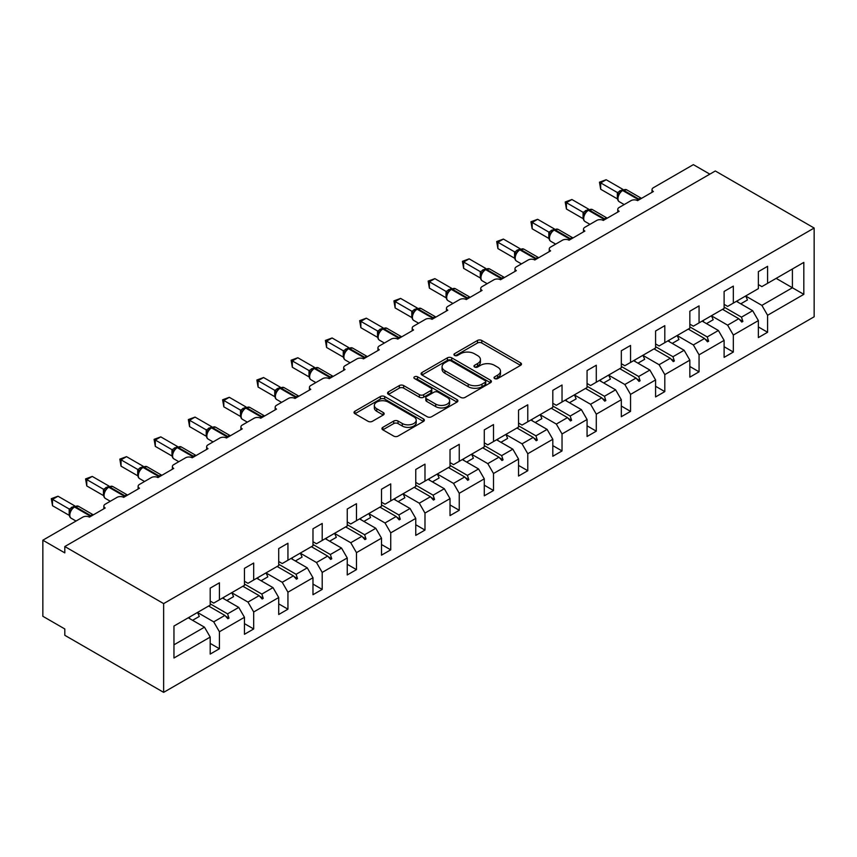 <?xml version="1.0" encoding="UTF-8"?>
<svg xmlns="http://www.w3.org/2000/svg" width="857" height="857" viewBox="0 0 857 857"><rect width="100%" height="100%" fill="white"/><g stroke="black" fill="none" stroke-linecap="round" stroke-linejoin="round"><path stroke-width="1.29" d="M494.671 378.58A2.132 1.232 0 0 0 497.681 378.58L520.585 365.35A3.053 1.757 0 0 0 521.485 364.107A3.053 1.757 0 0 0 520.585 362.865L481.784 340.465A3.053 1.757 0 0 0 477.478 340.465L454.574 353.684A2.132 1.232 0 0 0 453.942 354.562A2.132 1.232 0 0 0 454.574 355.43A2.132 1.232 0 0 0 457.584 355.43L460.552 353.716A9.759 5.635 0 0 1 474.35 353.716L477.585 355.58A9.759 5.635 0 0 1 480.445 359.565A9.759 5.635 0 0 1 477.585 363.55L474.617 365.264A2.132 1.232 0 0 0 473.996 366.132A2.132 1.232 0 0 0 474.617 367A2.132 1.232 0 0 0 477.638 367L480.606 365.296A9.759 5.635 0 0 1 494.393 365.296L497.628 367.16A9.759 5.635 0 0 1 500.488 371.145A9.759 5.635 0 0 1 497.628 375.12L494.671 376.834A2.132 1.232 0 0 0 494.039 377.712A2.132 1.232 0 0 0 494.671 378.58L494.671 376.834M382.843 427.332A3.053 1.757 0 0 0 381.943 428.575A3.053 1.757 0 0 0 382.843 429.828L393.727 436.106A3.053 1.757 0 0 0 398.034 436.106L423.476 421.419A3.053 1.757 0 0 0 424.365 420.176A3.053 1.757 0 0 0 423.476 418.934L384.675 396.534A3.053 1.757 0 0 0 380.358 396.534L354.927 411.221A3.053 1.757 0 0 0 354.027 412.463A3.053 1.757 0 0 0 354.927 413.706L368.071 421.301A3.053 1.757 0 0 0 372.388 421.301L383.272 415.013A3.053 1.757 0 0 0 384.161 413.77A3.053 1.757 0 0 0 383.272 412.528L376.748 408.757A8.152 4.714 0 0 1 374.359 405.425A8.152 4.714 0 0 1 379.394 401.076A8.152 4.714 0 0 1 388.285 402.104L413.824 416.845A8.152 4.714 0 0 1 416.213 420.176A8.152 4.714 0 0 1 411.178 424.526A8.152 4.714 0 0 1 402.297 423.508L398.034 421.055A3.053 1.757 0 0 0 393.727 421.055L382.843 427.332L382.843 429.828L393.727 423.583L393.727 421.055M814.15 228.037L163.644 603.607L163.644 692.36L814.15 316.79L814.15 228.037L715.316 170.982L64.811 546.541L64.811 552.883L42.85 540.21L82.818 517.125A4.66 2.689 180 0 1 89.407 517.125L105.218 507.997A4.66 2.689 0 0 1 103.858 506.101A4.66 2.689 0 0 1 105.218 504.195L117.077 497.349A4.66 2.689 180 0 1 123.665 497.349L139.487 488.222A4.66 2.689 0 0 1 138.116 486.315A4.66 2.689 0 0 1 139.487 484.419L151.346 477.574A4.66 2.689 180 0 1 157.934 477.574L173.746 468.436A4.66 2.689 0 0 1 172.375 466.54A4.66 2.689 0 0 1 173.746 464.633L185.605 457.788A4.66 2.689 180 0 1 192.193 457.788L208.005 448.661A4.66 2.689 0 0 1 206.633 446.754A4.66 2.689 0 0 1 208.005 444.858L219.863 438.013A4.66 2.689 180 0 1 226.452 438.013L242.263 428.875A4.66 2.689 0 0 1 240.903 426.979A4.66 2.689 0 0 1 242.263 425.072L254.122 418.227A4.66 2.689 180 0 1 260.71 418.227L276.522 409.1A4.66 2.689 0 0 1 275.161 407.193A4.66 2.689 0 0 1 276.522 405.297L288.38 398.451A4.66 2.689 180 0 1 294.969 398.451L310.78 389.324A4.66 2.689 0 0 1 309.42 387.418A4.66 2.689 0 0 1 310.78 385.511L322.639 378.665A4.66 2.689 180 0 1 329.227 378.665L345.05 369.538A4.66 2.689 0 0 1 343.678 367.642A4.66 2.689 0 0 1 345.05 365.735L356.908 358.89A4.66 2.689 180 0 1 363.497 358.89L379.308 349.763A4.66 2.689 0 0 1 377.937 347.856A4.66 2.689 0 0 1 379.308 345.96L391.167 339.104A4.66 2.689 180 0 1 397.755 339.104L413.567 329.977A4.66 2.689 0 0 1 412.206 328.081A4.66 2.689 0 0 1 413.567 326.174L425.426 319.329A4.66 2.689 180 0 1 432.014 319.329L447.825 310.202A4.66 2.689 0 0 1 446.465 308.295A4.66 2.689 0 0 1 447.825 306.399L459.684 299.554A4.66 2.689 180 0 1 466.272 299.554L482.084 290.416A4.66 2.689 0 0 1 480.723 288.52A4.66 2.689 0 0 1 482.084 286.613L493.943 279.768A4.66 2.689 180 0 1 500.531 279.768L516.342 270.641A4.66 2.689 0 0 1 514.982 268.734A4.66 2.689 0 0 1 516.342 266.838L528.212 259.992A4.66 2.689 180 0 1 534.8 259.992L550.612 250.855A4.66 2.689 0 0 1 549.241 248.959A4.66 2.689 0 0 1 550.612 247.052L562.471 240.206A4.66 2.689 180 0 1 569.059 240.206L584.87 231.079A4.66 2.689 0 0 1 583.499 229.173A4.66 2.689 0 0 1 584.87 227.276L596.729 220.431A4.66 2.689 180 0 1 603.317 220.431L619.129 211.293A4.66 2.689 0 0 1 617.768 209.397A4.66 2.689 0 0 1 619.129 207.49L630.988 200.645A4.66 2.689 180 0 1 637.576 200.645L653.388 191.518A4.66 2.689 0 0 1 652.027 189.611A4.66 2.689 0 0 1 653.388 187.715L693.356 164.64L709.832 174.142M163.644 603.607L64.811 546.541M460.766 397.402A3.053 1.757 0 0 0 465.083 397.402L490.515 382.715A3.053 1.757 0 0 0 491.415 381.472A3.053 1.757 0 0 0 490.515 380.229L451.714 357.83A3.053 1.757 0 0 0 447.408 357.83L421.965 372.516A3.053 1.757 0 0 0 421.076 373.759A3.053 1.757 0 0 0 421.965 375.002L460.766 397.402M415.377 379.04A2.132 1.232 0 0 1 417.552 379.34L417.552 376.801L456.995 399.576A3.053 1.757 0 0 1 457.884 400.83A3.053 1.757 0 0 1 456.995 402.072L431.564 416.759A3.053 1.757 0 0 1 427.247 416.759L388.446 394.349L388.446 391.863A3.053 1.757 0 0 0 387.557 393.106A3.053 1.757 0 0 0 388.446 394.349M388.446 391.863L399.33 385.575A3.053 1.757 0 0 1 403.647 385.575L419.384 394.67A3.053 1.757 0 0 0 423.69 394.67L430.91 390.492A3.053 1.757 0 0 0 431.81 389.249A3.053 1.757 0 0 0 430.91 388.007L414.531 378.548A2.132 1.232 0 0 1 413.899 377.68A2.132 1.232 0 0 1 415.217 376.534A2.132 1.232 0 0 1 417.552 376.801M210.201 601.068L213.714 603.092L219.424 599.804L219.424 582.814L210.201 588.138L210.201 605.128L173.96 626.049L173.96 658.005L210.201 637.083L204.491 627.185L188.24 617.801M210.201 643.414L219.424 648.749L219.424 631.748L244.459 617.297L238.749 607.409L222.499 598.025M192.579 620.318L199.285 616.451A24.842 14.344 60 0 0 197.485 612.466L213.714 621.861L219.424 631.748M244.459 581.292L247.973 583.317L253.683 580.018L253.683 563.028L244.459 568.352L244.459 585.342L219.424 599.804M244.459 623.639L253.683 628.963L253.683 611.973L278.718 597.522L273.008 587.623L256.757 578.25M231.765 592.733L247.973 602.085L253.683 611.973M278.718 561.506L282.232 563.542L287.941 560.242L287.941 543.252L278.718 548.576L278.718 565.566L253.683 580.018M278.718 603.864L287.941 609.188L287.941 592.198L312.976 577.736L307.267 567.848L291.016 558.464M266.034 572.947L282.232 582.299L287.941 592.198M312.976 541.731L316.49 543.756L322.2 540.456L322.2 523.466L312.976 528.79L312.976 545.78L287.941 560.242M312.976 584.078L322.2 589.402L322.2 572.412L347.246 557.961L341.536 548.073L325.274 538.689M300.293 553.172L316.49 562.524L322.2 572.412M347.246 521.945L350.759 523.981L356.469 520.681L356.469 503.691L347.246 509.015L347.246 526.005L322.2 540.456M347.246 564.302L356.469 569.626L356.469 552.636L381.504 538.175L375.795 528.287L359.544 518.903M334.551 533.386L350.759 542.738L356.469 552.636M381.504 502.17L385.018 504.195L390.728 500.895L390.728 483.905L381.504 489.24L381.504 506.23L356.469 520.681M381.504 544.516L390.728 549.84L390.728 532.85L415.763 518.399L410.053 508.512L393.802 499.128M368.81 513.611L385.018 522.963L390.728 532.85M415.763 482.384L419.277 484.419L424.986 481.12L424.986 464.13L415.763 469.454L415.763 486.444L390.728 500.895M415.763 524.741L424.986 530.065L424.986 513.075L450.021 498.613L444.312 488.726L428.061 479.342M403.069 493.825L419.277 503.188L424.986 513.075M450.021 462.609L453.535 464.633L459.245 461.345L459.245 444.344L450.021 449.679L450.021 466.669L424.986 481.12M450.021 504.955L459.245 510.279L459.245 493.289L484.28 478.838L478.57 468.95L462.319 459.566M437.338 474.05L453.535 483.402L459.245 493.289M484.28 442.823L487.794 444.858L493.503 441.559L493.503 424.569L484.28 429.893L484.28 446.883L459.245 461.345M484.28 485.18L493.503 490.504L493.503 473.514L518.539 459.063L512.829 449.164L496.578 439.78M471.596 454.264L487.794 463.626L493.503 473.514M518.539 423.047L522.052 425.072L527.773 421.783L527.773 404.793L518.539 410.117L518.539 427.107L493.503 441.559M518.539 465.394L527.773 470.729L527.773 453.728L552.808 439.277L547.098 429.389L530.847 420.005M505.855 434.488L522.052 443.84L527.773 453.728M552.808 403.272L556.322 405.297L562.031 401.997L562.031 385.007L552.808 390.331L552.808 407.321L527.773 421.783M552.808 445.619L562.031 450.943L562.031 433.953L587.066 419.502L581.357 409.603L565.106 400.23M540.114 414.702L556.322 424.065L562.031 433.953M587.066 383.486L590.58 385.521L596.29 382.222L596.29 365.232L587.066 370.556L587.066 387.546L562.031 401.997M587.066 425.833L596.29 431.167L596.29 414.177L621.325 399.716L615.615 389.828L599.364 380.444M574.372 394.927L590.58 404.279L596.29 414.177M621.325 363.711L624.839 365.735L630.548 362.436L630.548 345.446L621.325 350.77L621.325 367.76L596.29 382.222M621.325 406.057L630.548 411.381L630.548 394.391L655.584 379.94L649.874 370.053L633.623 360.668M608.631 375.152L624.839 384.504L630.548 394.391M655.584 343.925L659.097 345.96L664.807 342.661L664.807 325.671L655.584 330.995L655.584 347.985L630.548 362.436M655.584 386.282L664.807 391.606L664.807 374.616L689.842 360.154L684.132 350.267L667.882 340.882M642.9 355.366L659.097 364.718L664.807 374.616M689.842 324.15L693.356 326.174L699.066 322.875L699.066 305.885L689.842 311.209L689.842 328.21L664.807 342.661M689.842 366.496L699.066 371.82L699.066 354.83L724.111 340.379L718.402 330.491L702.14 321.107M672.231 343.389L678.926 339.522A24.842 14.344 60 0 0 677.137 335.548L693.356 344.942L699.066 354.83M724.111 304.364L727.625 306.399L733.335 303.099L733.335 286.109L724.111 291.434L724.111 308.424L699.066 322.875M724.111 346.721L733.335 352.045L733.335 335.055L758.37 320.593L758.37 337.583L767.593 332.259L767.593 315.269L803.823 294.347L792.404 287.759L792.404 268.991L803.823 262.403L803.823 294.347M711.417 315.805L727.625 325.157L733.335 335.055M758.37 284.588L761.884 286.613L767.593 283.313L767.593 266.323L758.37 271.658L758.37 288.648L733.335 303.099M758.37 326.935L767.593 332.259M745.676 296.029L761.884 305.381L767.593 315.269M42.85 540.21L42.85 616.279L64.811 628.963L64.811 635.305L163.644 692.36M219.424 648.749L210.201 654.073L210.201 637.083M253.683 628.963L244.459 634.287L244.459 617.297M287.941 609.188L278.718 614.512L278.718 597.522M322.2 589.402L312.976 594.726L312.976 577.736M356.469 569.626L347.246 574.951L347.246 557.961M390.728 549.84L381.504 555.165L381.504 538.175M424.986 530.065L415.763 535.389L415.763 518.399M459.245 510.279L450.021 515.614L450.021 498.613M493.503 490.504L484.28 495.828L484.28 478.838M527.773 470.729L518.539 476.053L518.539 459.063M562.031 450.943L552.808 456.267L552.808 439.277M596.29 431.167L587.066 436.492L587.066 419.502M630.548 411.381L621.325 416.706L621.325 399.716M664.807 391.606L655.584 396.93L655.584 379.94M699.066 371.82L689.842 377.144L689.842 360.154M733.335 352.045L724.111 357.369L724.111 340.379M767.593 283.313L803.823 262.403M227.576 595.09L228.98 594.287M210.201 603.821L227.576 613.858L238.749 607.409M213.714 621.861L224.888 615.412L227.876 618.754L228.98 618.122L227.576 613.858M208.626 606.028L224.888 615.412M261.835 575.315L263.238 574.501M244.459 584.046L261.835 594.072L273.008 587.623M247.973 602.085L259.146 595.636L262.135 598.979L263.238 598.347L261.835 594.072M242.895 586.252L259.146 595.636M296.104 555.529L297.497 554.725M278.718 564.26L296.104 574.297L307.267 567.848M282.232 582.299L293.405 575.85L296.404 579.193L297.497 578.561L296.104 574.297M277.154 566.466L293.405 575.85M330.363 535.754L331.755 534.939M312.976 544.484L330.363 554.522L341.536 548.073M316.49 562.524L327.663 556.075L330.663 559.417L331.755 558.785L330.363 554.522M311.412 546.691L327.663 556.075M364.621 515.968L366.014 515.164M347.246 524.698L364.621 534.736L375.795 528.287M350.759 542.738L361.922 536.289L364.921 539.631L366.014 538.999L364.621 534.736M345.671 526.916L361.922 536.289M398.88 496.192L400.283 495.389M381.504 504.923L398.88 514.961L410.053 508.512M385.018 522.963L396.18 516.514L399.18 519.856L400.283 519.224L398.88 514.961M379.93 507.13L396.18 516.514M433.139 476.406L434.542 475.603M415.763 485.137L433.139 495.175L444.312 488.726M419.277 503.188L430.45 496.739L433.438 500.081L434.542 499.438L433.139 495.175M414.199 487.354L430.45 496.739M467.408 456.631L468.8 455.828M450.021 465.362L467.408 475.399L478.57 468.95M453.535 483.402L464.708 476.953L467.697 480.295L468.8 479.663L467.408 475.399M448.457 467.568L464.708 476.953M501.666 436.856L503.059 436.042M484.28 445.586L501.666 455.613L512.829 449.164M487.794 463.626L498.967 457.177L501.966 460.52L503.059 459.877L501.666 455.613M482.716 447.793L498.967 457.177M535.925 417.07L537.318 416.266M518.539 425.8L535.925 435.838L547.098 429.389M522.052 443.84L533.225 437.391L536.225 440.734L537.318 440.102L535.925 435.838M516.975 428.007L533.225 437.391M570.184 397.294L571.576 396.48M552.808 406.025L570.184 416.052L581.357 409.603M556.322 424.065L567.484 417.616L570.483 420.958L571.576 420.326L570.184 416.052M551.233 408.232L567.484 417.616M604.442 377.508L605.845 376.705M587.066 386.239L604.442 396.277L615.615 389.828M590.58 404.279L601.753 397.83L604.742 401.172L605.845 400.54L604.442 396.277M585.492 388.446L601.753 397.83M638.701 357.733L640.104 356.919M621.325 366.464L638.701 376.502L649.874 370.053M624.839 384.504L636.012 378.055L639.001 381.397L640.104 380.765L638.701 376.502M619.761 368.671L636.012 378.055M672.97 337.947L674.363 337.144M655.584 346.678L672.97 356.716L684.132 350.267M659.097 364.718L670.27 358.269L673.27 361.611L674.363 360.979L672.97 356.716M654.02 348.885L670.27 358.269M707.229 318.172L708.621 317.369M689.842 326.903L707.229 336.94L718.402 330.491M693.356 344.942L704.529 338.494L707.528 341.836L708.621 341.204L707.229 336.94M688.278 329.109L704.529 338.494M741.487 298.386L742.88 297.583M724.111 307.117L741.487 317.154L752.66 310.705L736.409 301.321M727.625 325.157L738.788 318.708L741.787 322.061L742.88 321.418L741.487 317.154M722.537 309.334L738.788 318.708M752.66 310.705L758.37 320.593M761.884 305.381L792.404 287.759L776.153 278.375M173.96 644.818L204.491 627.185M739.43 319.425L742.88 321.418M705.172 339.211L708.621 341.204M670.913 358.987L674.363 360.979M636.655 378.773L640.104 380.765M602.385 398.548L605.845 400.54M568.127 418.323L571.576 420.326M533.868 438.109L537.318 440.102M499.61 457.884L503.059 459.877M465.351 477.67L468.8 479.663M431.082 497.446L434.542 499.438M396.823 517.232L400.283 519.224M362.565 537.007L366.014 538.999M328.306 556.793L331.755 558.785M294.047 576.568L297.497 578.561M259.789 596.354L263.238 598.347M225.52 616.129L228.98 618.122M495.517 378.88L497.628 377.658A9.759 5.635 0 0 0 500.488 373.673L500.488 371.145M480.445 359.565L480.445 362.104A9.759 5.635 0 0 1 477.585 366.089L475.474 367.31M520.553 365.382L481.784 343.004A3.053 1.757 0 0 0 477.478 343.004L455.421 355.73M490.472 382.736L451.714 360.358A3.053 1.757 0 0 0 447.408 360.358L422.008 375.023M485.126 382.34A2.132 1.232 0 0 0 485.758 381.472A2.132 1.232 0 0 0 485.126 380.604L451.071 360.936A2.132 1.232 0 0 0 448.05 360.936L444.922 362.747A9.759 5.635 0 0 0 442.062 366.721A9.759 5.635 0 0 0 444.922 370.706L468.201 384.15A9.759 5.635 0 0 0 481.998 384.15L485.126 382.34L485.126 384.879A2.132 1.232 0 0 0 485.758 384.011L485.758 381.472M442.062 366.721L442.062 369.26A9.759 5.635 0 0 0 444.922 373.245L444.922 370.706M485.126 384.879L481.998 386.689A9.759 5.635 0 0 1 468.201 386.689L444.922 373.245M388.489 394.381L399.33 388.114L399.33 385.575M431.81 389.249L431.81 391.788A3.053 1.757 0 0 1 430.91 393.031L423.69 397.198A3.053 1.757 0 0 1 419.384 397.198L403.647 388.114A3.053 1.757 0 0 0 399.33 388.114M417.552 379.34L456.952 402.094M435.71 404.097A8.152 4.714 0 0 0 444.601 405.115A8.152 4.714 0 0 0 449.625 400.765A8.152 4.714 0 0 0 447.236 397.434L438.238 392.238A3.053 1.757 0 0 0 433.931 392.238L426.711 396.405A3.053 1.757 0 0 0 425.811 397.648A3.053 1.757 0 0 0 426.711 398.901L435.71 404.097L435.71 406.625A8.152 4.714 0 0 0 444.601 407.653A8.152 4.714 0 0 0 449.625 403.304L449.625 400.765M425.811 397.648L425.811 400.187A3.053 1.757 0 0 0 426.711 401.43L426.711 398.901M435.71 406.625L426.711 401.43M416.213 420.176L416.213 422.715A8.152 4.714 0 0 1 411.178 427.065A8.152 4.714 0 0 1 402.297 426.047L398.034 423.583A3.053 1.757 0 0 0 393.727 423.583M374.359 405.425L374.359 407.964A8.152 4.714 0 0 0 376.748 411.296L376.748 408.757M383.229 415.034L376.748 411.296M423.433 421.451L384.675 399.073A3.053 1.757 0 0 0 380.358 399.073L354.959 413.727M600.682 189.236L599.471 182.198L600.682 182.895L606.167 179.724L622.943 189.408L617.447 192.579L600.682 182.895L600.682 189.236L617.351 198.856L617.351 192.514M622.364 190.297A1.553 0.9 -120 0 1 622.578 190.083L626.692 189.826A6.674 3.857 120 0 0 623.36 190.158A1.553 0.9 -120 0 0 622.578 190.083L621.925 190.458A1.553 0.9 60 0 0 621.711 190.683L619.965 192.097M639.354 199.617A1.553 0.9 -120 0 0 638.733 199.028L623.36 190.158L622.696 190.533A1.553 0.9 60 0 0 621.925 190.458L618.186 194.968A3.417 2.475 18 0 0 617.329 192.557M619.268 193.757L617.447 192.579M599.471 182.198L606.167 179.724M737.309 300.796A24.842 14.344 60 0 1 738.027 302.264M745.654 295.986A24.842 14.344 60 0 1 747.443 299.961L740.748 303.828M703.051 320.582A24.842 14.344 60 0 1 703.768 322.039M711.396 315.762A24.842 14.344 60 0 1 713.185 319.747L706.489 323.614M668.792 340.358A24.842 14.344 60 0 1 669.499 341.814M566.423 209.012L565.213 201.984L566.423 202.68L571.908 199.51L588.673 209.183L583.188 212.354L566.423 202.68L566.423 209.012L583.092 218.642L583.071 212.343A3.417 2.475 18 0 1 583.917 214.764M588.106 210.083A1.553 0.9 -120 0 1 588.32 209.858L592.433 209.601A6.674 3.857 120 0 0 589.091 209.933A1.553 0.9 -120 0 0 588.32 209.858L587.656 210.244A1.553 0.9 60 0 0 587.452 210.458L583.928 214.743C582.814 218.171 583.21 220.442 585.095 221.556L589.937 224.352M585.01 213.532L583.188 212.354M565.213 201.984L571.908 199.51M532.165 228.798L530.954 221.759L532.165 222.456L537.65 219.285L554.415 228.969L548.919 232.14L532.165 222.456L532.165 228.798L548.823 238.417L548.823 232.076M553.847 229.858A1.553 0.9 -120 0 1 554.061 229.644L558.175 229.387A6.674 3.857 120 0 0 554.833 229.719A1.553 0.9 -120 0 0 554.061 229.644L553.397 230.019A1.553 0.9 60 0 0 553.193 230.244L549.658 234.529A3.417 2.475 18 0 0 548.812 232.118M550.751 233.318L548.919 232.14M530.954 221.759L537.65 219.285M634.523 360.144A24.842 14.344 60 0 1 635.241 361.6M642.879 355.323A24.842 14.344 60 0 1 644.668 359.308L637.972 363.175M600.264 379.919A24.842 14.344 60 0 1 600.982 381.376M608.609 375.109A24.842 14.344 60 0 1 610.409 379.083L603.703 382.95M497.896 248.573L496.696 241.545L497.896 242.242L503.391 239.071L520.156 248.744L514.661 251.915L497.896 242.242L497.896 248.573L514.564 258.203L514.564 251.862M519.588 249.644A1.553 0.9 -120 0 1 519.803 249.419L523.916 249.162A6.674 3.857 120 0 0 520.574 249.494A1.553 0.9 -120 0 0 519.803 249.419L519.138 249.794A1.553 0.9 60 0 0 518.924 250.019L515.4 254.304A3.417 2.475 18 0 0 514.554 251.904M516.492 253.094L514.661 251.915M496.696 241.545L503.391 239.071M463.637 268.359L462.437 261.321L463.637 262.017L469.133 258.846L485.898 268.53L480.402 271.701L463.637 262.017L463.637 268.359L480.306 277.979L480.306 271.637M485.33 269.419A1.553 0.9 -120 0 1 485.533 269.194L489.658 268.948A6.674 3.857 120 0 0 486.315 269.28A1.553 0.9 -120 0 0 485.533 269.194L484.88 269.58A1.553 0.9 60 0 0 484.666 269.794L481.141 274.09C480.038 277.518 480.423 279.789 482.32 280.892L487.162 283.688M482.223 272.88L480.402 271.701M462.437 261.321L469.133 258.846M566.006 399.705A24.842 14.344 60 0 1 566.723 401.162M574.351 394.884A24.842 14.344 60 0 1 576.15 398.869L569.444 402.736M429.378 288.134L428.168 281.096L429.378 281.792L434.874 278.632L451.639 288.306L446.143 291.476L429.378 281.792L429.378 288.134L446.047 297.765L446.047 291.423M451.071 289.195A1.553 0.9 -120 0 1 451.275 288.98L455.388 288.723A6.674 3.857 120 0 0 452.057 289.055A1.553 0.9 -120 0 0 451.275 288.98L450.621 289.355A1.553 0.9 60 0 0 450.407 289.58L446.883 293.865C445.779 297.293 446.165 299.564 448.061 300.668L452.903 303.464M447.965 292.655L446.143 291.476M428.168 281.096L434.874 278.632M531.747 419.48A24.842 14.344 60 0 1 532.465 420.937M540.092 414.659A24.842 14.344 60 0 1 541.881 418.645L535.186 422.512M395.12 307.92L393.909 300.882L395.12 301.578L400.605 298.407L417.38 308.081L411.885 311.262L395.12 301.578L395.12 307.92L411.788 317.54L411.788 311.198M416.802 308.981A1.553 0.9 -120 0 1 417.016 308.756L421.13 308.509A6.674 3.857 120 0 0 417.798 308.841A1.553 0.9 -120 0 0 417.016 308.756L416.363 309.141A1.553 0.9 60 0 0 416.148 309.356L412.624 313.651C411.51 317.079 411.906 319.34 413.792 320.454L418.634 323.25M413.706 312.441L411.885 311.262M393.909 300.882L400.605 298.407M497.488 439.266A24.842 14.344 60 0 1 498.196 440.723M505.834 434.445A24.842 14.344 60 0 1 507.623 438.43L500.927 442.298M360.861 327.695L359.651 320.657L360.861 321.354L366.346 318.183L383.111 327.867L377.626 331.038L360.861 321.354L360.861 327.695L377.519 337.315L377.519 330.984M382.543 328.756A1.553 0.9 -120 0 1 382.758 328.542L386.871 328.285A6.674 3.857 120 0 0 383.529 328.617A1.553 0.9 -120 0 0 382.758 328.542L382.093 328.917A1.553 0.9 60 0 0 381.89 329.142L380.133 330.556M399.533 338.076A1.553 0.9 -120 0 0 398.901 337.497L383.529 328.617L382.875 328.992A1.553 0.9 60 0 0 382.093 328.917L378.355 333.427A3.417 2.475 18 0 0 377.508 331.027M379.447 332.216L377.626 331.038M359.651 320.657L366.346 318.183M463.23 459.041A24.842 14.344 60 0 1 463.937 460.498M471.575 454.221A24.842 14.344 60 0 1 473.364 458.206L466.669 462.073M326.592 347.481L325.392 340.443L326.592 341.14L332.088 337.969L348.853 347.642L343.357 350.813L326.592 341.14L326.592 347.481L343.261 357.101L343.261 350.759M348.285 348.542A1.553 0.9 -120 0 1 348.499 348.317L352.613 348.071A6.674 3.857 120 0 0 349.27 348.392A1.553 0.9 -120 0 0 348.499 348.317L347.835 348.703A1.553 0.9 60 0 0 347.631 348.917L344.096 353.213C342.993 356.641 343.389 358.901 345.275 360.015L350.117 362.811M345.189 352.002L343.357 350.813M325.392 340.443L332.088 337.969M428.961 478.827A24.842 14.344 60 0 1 429.678 480.284M437.306 474.007A24.842 14.344 60 0 1 439.105 477.981L432.41 481.848M292.333 367.257L291.134 360.219L292.333 360.915L297.829 357.744L314.594 367.428L309.098 370.599L292.333 360.915L292.333 367.257L309.002 376.876L309.002 370.535M314.026 368.317A1.553 0.9 -120 0 1 314.24 368.103L318.354 367.846A6.674 3.857 120 0 0 315.012 368.178A1.553 0.9 -120 0 0 314.24 368.103L313.576 368.478A1.553 0.9 60 0 0 313.362 368.703L309.838 372.988C308.734 376.416 309.12 378.687 311.016 379.79L315.858 382.586M310.93 371.777L309.098 370.599M291.134 360.219L297.829 357.744M394.702 498.603A24.842 14.344 60 0 1 395.42 500.06M403.047 493.782A24.842 14.344 60 0 1 404.847 497.767L398.141 501.634M258.075 387.043L256.864 380.005L258.075 380.701L263.57 377.53L280.335 387.203L274.84 390.374L258.075 380.701L258.075 387.043L274.743 396.662L274.743 390.321M279.768 388.103A1.553 0.9 -120 0 1 279.971 387.878L284.096 387.621A6.674 3.857 120 0 0 280.753 387.953A1.553 0.9 -120 0 0 279.971 387.878L279.318 388.264A1.553 0.9 60 0 0 279.103 388.478L275.579 392.763A3.417 2.475 18 0 0 274.733 390.363M276.661 391.553L274.84 390.374M256.864 380.005L263.57 377.53M360.443 518.378A24.842 14.344 60 0 1 361.161 519.835M368.789 513.568A24.842 14.344 60 0 1 370.578 517.542L363.882 521.41M223.816 406.818L222.606 399.78L223.816 400.476L229.301 397.305L246.077 406.989L240.581 410.16L223.816 400.476L223.816 406.818L240.485 416.438L240.485 410.096M245.509 407.878A1.553 0.9 -120 0 1 245.713 407.664L249.826 407.407A6.674 3.857 120 0 0 246.495 407.739A1.553 0.9 -120 0 0 245.713 407.664L245.059 408.039A1.553 0.9 60 0 0 244.845 408.264L243.099 409.678M262.488 417.198A1.553 0.9 -120 0 0 261.867 416.609L246.495 407.739L245.83 408.114A1.553 0.9 60 0 0 245.059 408.039L241.32 412.549C240.206 415.977 240.603 418.248 242.499 419.352L247.33 422.147M242.402 411.339L240.581 410.16M222.606 399.78L229.301 397.305M326.185 538.164A24.842 14.344 60 0 1 326.903 539.621M334.53 533.343A24.842 14.344 60 0 1 336.319 537.328L329.624 541.196M189.558 426.593L188.347 419.566L189.558 420.262L195.042 417.091L211.818 426.765L206.323 429.935L189.558 420.262L189.558 426.593L206.226 436.224L206.226 429.882M211.24 427.664A1.553 0.9 -120 0 1 211.454 427.439L215.568 427.182A6.674 3.857 120 0 0 212.236 427.514A1.553 0.9 -120 0 0 211.454 427.439L210.801 427.825A1.553 0.9 60 0 0 210.586 428.039L207.062 432.324C205.948 435.752 206.344 438.023 208.23 439.138L213.072 441.923M208.144 431.114L206.323 429.935M188.347 419.566L195.042 417.091M291.926 557.939A24.842 14.344 60 0 1 292.633 559.396M300.271 553.129A24.842 14.344 60 0 1 302.06 557.104L295.365 560.971M155.299 446.379L154.089 439.341L155.299 440.037L160.784 436.866L177.549 446.551L172.053 449.721L155.299 440.037L155.299 446.379L171.957 455.999L171.957 449.657M176.981 447.44A1.553 0.9 -120 0 1 177.195 447.215L181.309 446.968A6.674 3.857 120 0 0 177.967 447.3A1.553 0.9 -120 0 0 177.195 447.215L176.531 447.6A1.553 0.9 60 0 0 176.328 447.825L172.793 452.11A3.417 2.475 18 0 0 171.946 449.7M173.885 450.9L172.053 449.721M154.089 439.341L160.784 436.866M257.668 577.725A24.842 14.344 60 0 1 258.375 579.182M266.013 572.904A24.842 14.344 60 0 1 267.802 576.89L261.106 580.757M121.03 466.154L119.83 459.116L121.03 459.823L126.525 456.652L143.29 466.326L137.795 469.497L121.03 459.823L121.03 466.154L137.698 475.785L137.698 469.443M142.723 467.215A1.553 0.9 -120 0 1 142.937 467.001L147.05 466.744A6.674 3.857 120 0 0 143.708 467.076A1.553 0.9 -120 0 0 142.937 467.001L142.273 467.376A1.553 0.9 60 0 0 142.058 467.601L138.534 471.886A3.417 2.475 18 0 0 137.688 469.486M139.627 470.675L137.795 469.497M119.83 459.116L126.525 456.652M223.398 597.5A24.842 14.344 60 0 1 224.116 598.957M231.744 592.68A24.842 14.344 60 0 1 233.543 596.665L226.837 600.532M86.771 485.94L85.571 478.902L86.771 479.599L92.267 476.428L109.032 486.112L103.536 489.283L86.771 479.599L86.771 485.94L103.44 495.56L103.429 489.261A3.417 2.475 18 0 1 104.265 491.693M108.464 487.001A1.553 0.9 -120 0 1 108.668 486.776L112.792 486.53A6.674 3.857 120 0 0 109.45 486.862A1.553 0.9 -120 0 0 108.668 486.776L108.014 487.162A1.553 0.9 60 0 0 107.8 487.376L104.275 491.672C103.172 495.1 103.558 497.36 105.454 498.474L110.296 501.27M105.368 490.461L103.536 489.283M85.571 478.902L92.267 476.428M189.14 617.286A24.842 14.344 60 0 1 189.858 618.743M52.513 505.716L51.302 498.678L52.513 499.374L58.008 496.214L74.773 505.887L69.278 509.058L52.513 499.374L52.513 505.716L69.181 515.336L69.181 509.004M74.205 506.776A1.553 0.9 -120 0 1 74.409 506.562L78.523 506.305A6.674 3.857 120 0 0 75.191 506.637A1.553 0.9 -120 0 0 74.409 506.562L73.756 506.937A1.553 0.9 60 0 0 73.541 507.162L70.017 511.447A3.417 2.475 18 0 0 69.171 509.047M71.099 510.236L69.278 509.058M51.302 498.678L58.008 496.214M497.628 377.658L497.628 375.12M474.617 367L474.617 365.264M477.585 366.089L477.585 363.55M454.574 355.43L454.574 353.684M477.478 343.004L477.478 340.465M481.784 343.004L481.784 340.465M520.585 365.35L520.585 362.865M421.965 375.002L421.965 372.516M447.408 360.358L447.408 357.83M451.714 360.358L451.714 357.83M490.515 382.715L490.515 380.229M468.201 386.689L468.201 384.15M481.998 386.689L481.998 384.15M403.647 388.114L403.647 385.575M419.384 397.198L419.384 394.67M423.69 397.198L423.69 394.67M430.91 393.031L430.91 390.492M456.995 402.072L456.995 399.576M398.034 423.583L398.034 421.055M402.297 426.047L402.297 423.508M383.272 415.013L383.272 412.528M354.927 413.706L354.927 411.221M380.358 399.073L380.358 396.534M384.675 399.073L384.675 396.534M423.476 421.419L423.476 418.934M636.847 200.302A6.674 3.857 -60 0 1 638.069 199.413L638.733 199.028A6.674 3.857 -60 0 1 641.39 198.449M638.701 200.002A1.553 0.9 60 0 0 638.069 199.413L622.696 190.533A6.674 3.857 120 0 0 617.972 198.717A6.674 3.857 120 0 0 619.354 201.77L624.196 204.566M621.196 190.94A3.417 1.971 60 0 1 620.2 190.618M620.736 191.315A3.417 1.971 60 0 1 619.536 190.993M605.096 219.403A1.553 0.9 -120 0 0 604.474 218.814A6.674 3.857 -60 0 1 607.131 218.224M602.589 220.088A6.674 3.857 -60 0 1 603.81 219.188L604.474 218.814L589.091 209.933L588.438 210.319A6.674 3.857 120 0 0 583.713 218.492A6.674 3.857 120 0 0 585.095 221.556M585.695 211.883L587.656 210.244A1.553 0.9 60 0 1 588.438 210.319L603.81 219.188A1.553 0.9 60 0 1 604.442 219.778M586.938 210.726A3.417 1.971 60 0 1 585.931 210.394M586.477 211.101A3.417 1.971 60 0 1 585.277 210.779M570.837 239.178A1.553 0.9 -120 0 0 570.205 238.589A6.674 3.857 -60 0 1 572.872 238M568.33 239.864A6.674 3.857 -60 0 1 569.551 238.974L570.205 238.589L554.833 229.719L554.179 230.094A6.674 3.857 120 0 0 549.455 238.278A6.674 3.857 120 0 0 550.837 241.331L555.679 244.127M551.437 231.658L553.397 230.019A1.553 0.9 60 0 1 554.179 230.094L569.551 238.974A1.553 0.9 60 0 1 570.173 239.564M552.679 230.501A3.417 1.971 60 0 1 551.672 230.169M552.219 230.876A3.417 1.971 60 0 1 551.019 230.554M536.578 258.964A1.553 0.9 -120 0 0 535.946 258.375A6.674 3.857 -60 0 1 538.614 257.786M534.061 259.65A6.674 3.857 -60 0 1 535.293 258.75L535.946 258.375L520.574 249.494L519.92 249.88A6.674 3.857 120 0 0 515.196 258.053A6.674 3.857 120 0 0 516.578 261.106L521.42 263.902M517.178 251.444L519.138 249.794A1.553 0.9 60 0 1 519.92 249.88L535.293 258.75A1.553 0.9 60 0 1 535.914 259.339M518.421 250.276A3.417 1.971 60 0 1 517.414 249.955M517.96 250.662A3.417 1.971 60 0 1 516.76 250.33M502.32 278.739A1.553 0.9 -120 0 0 501.688 278.15A6.674 3.857 -60 0 1 504.355 277.561M499.802 279.425A6.674 3.857 -60 0 1 501.034 278.536L501.688 278.15L486.315 269.28L485.651 269.655A6.674 3.857 120 0 0 480.938 277.839A6.674 3.857 120 0 0 482.32 280.892M482.92 271.219L484.88 269.58A1.553 0.9 60 0 1 485.651 269.655L501.034 278.536A1.553 0.9 60 0 1 501.656 279.125M484.151 270.062A3.417 1.971 60 0 1 483.155 269.73M483.702 270.437A3.417 1.971 60 0 1 482.491 270.116M481.131 274.111A3.417 2.475 18 0 0 480.295 271.68M468.051 298.525A1.553 0.9 -120 0 0 467.429 297.936A6.674 3.857 -60 0 1 470.097 297.347M465.544 299.2A6.674 3.857 -60 0 1 466.765 298.311L467.429 297.936L452.057 289.055L451.393 289.441A6.674 3.857 120 0 0 446.668 297.615A6.674 3.857 120 0 0 448.061 300.668M448.661 291.005L450.621 289.355A1.553 0.9 60 0 1 451.393 289.441L466.765 298.311A1.553 0.9 60 0 1 467.397 298.9M449.893 289.837A3.417 1.971 60 0 1 448.897 289.516M449.432 290.223A3.417 1.971 60 0 1 448.232 289.891M446.872 293.887A3.417 2.475 18 0 0 446.026 291.466M433.792 318.301A1.553 0.9 -120 0 0 433.171 317.711A6.674 3.857 -60 0 1 435.827 317.122M431.285 318.986A6.674 3.857 -60 0 1 432.506 318.097L433.171 317.711L417.798 308.841L417.134 309.216A6.674 3.857 120 0 0 412.41 317.39A6.674 3.857 120 0 0 413.792 320.454M414.402 310.78L416.363 309.141A1.553 0.9 60 0 1 417.134 309.216L432.506 318.097A1.553 0.9 60 0 1 433.139 318.686M415.634 309.623A3.417 1.971 60 0 1 414.638 309.291M415.174 309.998A3.417 1.971 60 0 1 413.974 309.677M412.613 313.673A3.417 2.475 18 0 0 411.767 311.241M397.027 338.761A6.674 3.857 -60 0 1 398.248 337.872L398.901 337.497A6.674 3.857 -60 0 1 401.569 336.908M398.869 338.461A1.553 0.9 60 0 0 398.248 337.872L382.875 328.992A6.674 3.857 120 0 0 378.151 337.176A6.674 3.857 120 0 0 379.533 340.229L384.375 343.025M381.376 329.399A3.417 1.971 60 0 1 380.369 329.077M380.915 329.784A3.417 1.971 60 0 1 379.715 329.452M365.275 357.862A1.553 0.9 -120 0 0 364.643 357.273A6.674 3.857 -60 0 1 367.31 356.683M362.768 358.547A6.674 3.857 -60 0 1 363.989 357.648L364.643 357.273L349.27 348.392L348.617 348.778A6.674 3.857 120 0 0 343.893 356.951A6.674 3.857 120 0 0 345.275 360.015M345.874 350.342L347.835 348.703A1.553 0.9 60 0 1 348.617 348.778L363.989 357.648A1.553 0.9 60 0 1 364.611 358.237M347.117 349.185A3.417 1.971 60 0 1 346.11 348.853M346.657 349.56A3.417 1.971 60 0 1 345.457 349.238M344.086 353.234A3.417 2.475 18 0 0 343.25 350.802M331.016 377.637A1.553 0.9 -120 0 0 330.384 377.048A6.674 3.857 -60 0 1 333.052 376.469M328.499 378.323A6.674 3.857 -60 0 1 329.731 377.434L330.384 377.048L315.012 368.178L314.358 368.553A6.674 3.857 120 0 0 309.634 376.737A6.674 3.857 120 0 0 311.016 379.79M311.616 370.117L313.576 368.478A1.553 0.9 60 0 1 314.358 368.553L329.731 377.434A1.553 0.9 60 0 1 330.352 378.023M312.859 368.96A3.417 1.971 60 0 1 311.852 368.639M312.398 369.335A3.417 1.971 60 0 1 311.198 369.013M309.827 373.009A3.417 2.475 18 0 0 308.991 370.588M296.747 397.423A1.553 0.9 -120 0 0 296.126 396.834A6.674 3.857 -60 0 1 298.793 396.245M294.24 398.109A6.674 3.857 -60 0 1 295.461 397.209L296.126 396.834L280.753 387.953L280.089 388.339A6.674 3.857 120 0 0 275.376 396.512A6.674 3.857 120 0 0 276.757 399.576L281.599 402.372M277.357 389.903L279.318 388.264A1.553 0.9 60 0 1 280.089 388.339L295.461 397.209A1.553 0.9 60 0 1 296.094 397.798M278.589 388.746A3.417 1.971 60 0 1 277.593 388.414M278.129 389.121A3.417 1.971 60 0 1 276.929 388.799M259.982 417.884A6.674 3.857 -60 0 1 261.203 416.995L261.867 416.609A6.674 3.857 -60 0 1 264.524 416.02M261.835 417.584A1.553 0.9 60 0 0 261.203 416.995L245.83 408.114A6.674 3.857 120 0 0 241.106 416.298A6.674 3.857 120 0 0 242.499 419.352M244.331 408.521A3.417 1.971 60 0 1 243.334 408.2M243.87 408.896A3.417 1.971 60 0 1 242.67 408.575M241.31 412.571A3.417 2.475 18 0 0 240.463 410.139M228.23 436.984A1.553 0.9 -120 0 0 227.608 436.395A6.674 3.857 -60 0 1 230.265 435.806M225.723 437.67A6.674 3.857 -60 0 1 226.944 436.77L227.608 436.395L212.236 427.514L211.572 427.9A6.674 3.857 120 0 0 206.848 436.074A6.674 3.857 120 0 0 208.23 439.138M208.829 429.464L210.801 427.825A1.553 0.9 60 0 1 211.572 427.9L226.944 436.77A1.553 0.9 60 0 1 227.576 437.359M210.072 428.307A3.417 1.971 60 0 1 209.076 427.975M209.611 428.682A3.417 1.971 60 0 1 208.412 428.35M207.051 432.346A3.417 2.475 18 0 0 206.205 429.925M193.971 456.76A1.553 0.9 -120 0 0 193.339 456.17A6.674 3.857 -60 0 1 196.007 455.581M191.465 457.445A6.674 3.857 -60 0 1 192.686 456.556L193.339 456.17L177.967 447.3L177.313 447.675A6.674 3.857 120 0 0 172.589 455.86A6.674 3.857 120 0 0 173.971 458.913L178.813 461.709M174.571 449.239L176.531 447.6A1.553 0.9 60 0 1 177.313 447.675L192.686 456.556A1.553 0.9 60 0 1 193.307 457.145M175.814 448.082A3.417 1.971 60 0 1 174.807 447.75M175.353 448.457A3.417 1.971 60 0 1 174.153 448.136M159.713 476.546A1.553 0.9 -120 0 0 159.081 475.956A6.674 3.857 -60 0 1 161.748 475.367M157.206 477.22A6.674 3.857 -60 0 1 158.427 476.331L159.081 475.956L143.708 467.076L143.055 467.461A6.674 3.857 120 0 0 138.331 475.635A6.674 3.857 120 0 0 139.712 478.688L144.554 481.484M140.312 469.015L142.273 467.376A1.553 0.9 60 0 1 143.055 467.461L158.427 476.331A1.553 0.9 60 0 1 159.048 476.921M141.555 467.858A3.417 1.971 60 0 1 140.548 467.536M141.094 468.243A3.417 1.971 60 0 1 139.895 467.911M125.454 496.321A1.553 0.9 -120 0 0 124.822 495.732A6.674 3.857 -60 0 1 127.489 495.142M122.937 497.006A6.674 3.857 -60 0 1 124.169 496.117L124.822 495.732L109.45 486.862L108.785 487.237A6.674 3.857 120 0 0 104.072 495.421A6.674 3.857 120 0 0 105.454 498.474M106.054 488.801L108.014 487.162A1.553 0.9 60 0 1 108.785 487.237L124.169 496.117A1.553 0.9 60 0 1 124.79 496.706M107.296 487.644A3.417 1.971 60 0 1 106.289 487.312M106.836 488.019A3.417 1.971 60 0 1 105.636 487.697M91.185 516.107A1.553 0.9 -120 0 0 90.563 515.518A6.674 3.857 -60 0 1 93.231 514.928M88.678 516.782A6.674 3.857 -60 0 1 89.899 515.893L90.563 515.518L75.191 506.637L74.527 507.023A6.674 3.857 120 0 0 69.813 515.196A6.674 3.857 120 0 0 71.195 518.249L76.037 521.045M71.795 508.587L73.756 506.937A1.553 0.9 60 0 1 74.527 507.023L89.899 515.893A1.553 0.9 60 0 1 90.531 516.482M73.027 507.419A3.417 1.971 60 0 1 72.031 507.098M72.566 507.805A3.417 1.971 60 0 1 71.367 507.473M652.027 192.311L652.027 189.611M617.768 212.086L617.768 209.397M583.499 231.861L583.499 229.173M549.241 251.647L549.241 248.959M514.982 271.423L514.982 268.734M480.723 291.209L480.723 288.52M446.465 310.984L446.465 308.295M412.206 330.77L412.206 328.081M377.937 350.545L377.937 347.856M343.678 370.331L343.678 367.642M309.42 390.106L309.42 387.418M275.161 409.892L275.161 407.193M240.903 429.668L240.903 426.979M206.633 449.443L206.633 446.754M172.375 469.229L172.375 466.54M138.116 489.004L138.116 486.315M103.858 508.79L103.858 506.101M626.692 189.826L641.507 198.374M618.186 194.968C617.072 198.395 617.468 200.667 619.354 201.77M592.433 209.601L607.249 218.16M558.175 229.387L572.99 237.935M549.658 234.529C548.555 237.957 548.951 240.228 550.837 241.331M523.916 249.162L538.732 257.721M515.4 254.304C514.296 257.732 514.682 260.003 516.578 261.106M489.658 268.948L504.462 277.497M455.388 288.723L470.204 297.283M421.13 308.509L435.945 317.058M386.871 328.285L401.687 336.833M378.355 333.427C377.251 336.855 377.648 339.126 379.533 340.229M352.613 348.071L367.428 356.619M318.354 367.846L333.169 376.394M284.096 387.621L298.9 396.18M275.579 392.763C274.476 396.191 274.861 398.462 276.757 399.576M249.826 407.407L264.642 415.956M215.568 427.182L230.383 435.742M181.309 446.968L196.124 455.517M172.793 452.11C171.689 455.538 172.086 457.809 173.971 458.913M147.05 466.744L161.866 475.303M138.534 471.886C137.431 475.314 137.827 477.585 139.712 478.688M112.792 486.53L127.597 495.078M78.523 506.305L93.338 514.864M70.017 511.447C68.914 514.875 69.299 517.146 71.195 518.249"/></g></svg>
